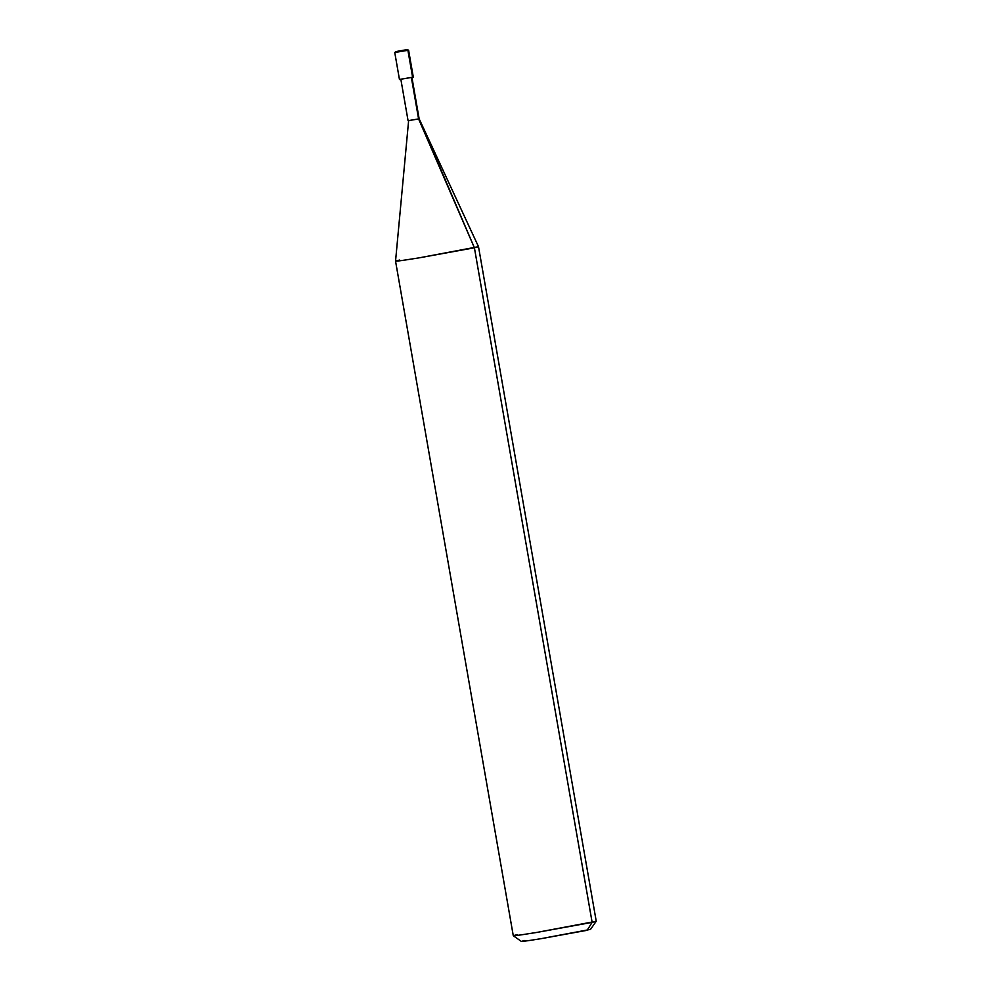 <?xml version="1.0" encoding="UTF-8"?>
<svg xmlns="http://www.w3.org/2000/svg" width="991" height="991" viewBox="0 0 991 991"><rect width="100%" height="100%" fill="white"/><g stroke="black" fill="none" stroke-linecap="round" stroke-linejoin="round"><path stroke-width="1.49" d="M395.942 51.569L407.165 49.736L395.942 51.569L407.165 49.736L407.908 50.318L412.603 77.273L400.141 79.33L413.297 77.1L408.589 50.132L406.793 49.661L395.917 51.582L394.765 52.548L395.942 51.569L395.446 52.362L407.908 50.318L395.446 52.362L395.942 51.569L407.165 49.736L395.942 51.569L407.165 49.736L407.908 50.318L412.59 77.149M411.909 77.335L419.143 118.809L478.504 246.672L596.235 921.246L590.525 929.385L540.975 938.688C523.149 941.561 517.76 942.168 524.809 940.509C517.76 942.168 523.149 941.561 540.975 938.688L587.118 930.289L592.135 922.361L596.235 921.271L536.775 932.432C515.382 935.888 508.916 936.606 517.376 934.624C508.916 936.606 515.382 935.888 536.775 932.432L592.135 922.361L474.404 247.787L478.504 246.672L419.044 257.858C397.639 261.302 391.172 262.033 399.646 260.051C391.172 262.033 397.639 261.302 419.044 257.858L474.404 247.787L419.143 118.809L408.626 120.592L418.598 118.957L411.364 77.484L418.598 118.957L474.404 247.787L592.135 922.361L587.564 929.583M408.626 120.592L395.545 261.153L513.276 935.727L521.402 941.45M399.646 260.051L395.545 261.153M517.376 934.624L513.288 935.752M394.765 52.548L399.46 79.503M400.847 79.268L408.081 120.741"/></g></svg>
